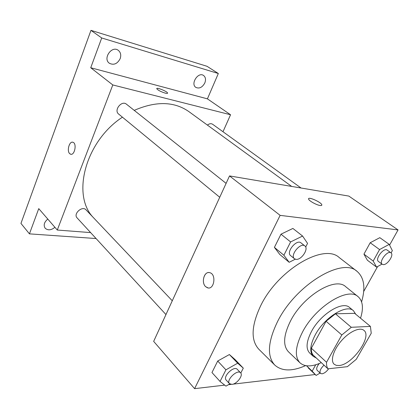 <?xml version="1.0" encoding="UTF-8"?>
<svg xmlns="http://www.w3.org/2000/svg" width="419" height="419" viewBox="0 0 419 419"><rect width="100%" height="100%" fill="white"/><g stroke="black" fill="none" stroke-linecap="round" stroke-linejoin="round"><path stroke-width="0.63" d="M339.071 365.509L336.274 365.352L334.147 364.231C330.162 360.749 333.461 349.76 341.49 340.678C349.462 331.544 359.926 326.846 363.896 330.355C372.501 336.441 352.253 364.881 339.071 365.509M356.276 359.298L371.244 333.252L370.412 326.401L351.29 327.291L341.82 334.964L326.548 362.267C326.37 365.012 326.836 367.196 327.941 368.825L347.367 366.677L356.276 359.298M341.82 334.964L326.076 321.258L311.333 348.22L326.548 362.267M311.333 348.22C311.217 350.965 311.731 353.165 312.883 354.82L327.941 368.825M326.076 321.258L335.425 313.8L351.29 327.291M370.412 326.401L354.668 313.344L335.425 313.8M355.741 314.234L353.437 310.715C346.503 303.733 324.259 317.513 315.167 335.032C310.034 345.073 309.421 352.19 313.323 356.396L316.371 358.062M313.323 356.396L309.657 352.987C305.729 348.755 306.305 341.637 311.39 331.628C320.394 314.161 342.59 300.502 349.577 307.52L353.437 310.715M360.529 318.204C363.692 308.18 362.885 301.004 358.109 296.689C347.995 286.612 315.559 306.519 302.502 332.073C295.254 346.508 294.426 356.768 300.014 362.844C304.838 366.971 311.93 366.903 321.294 362.639M358.109 296.689L345.67 286.675C335.32 276.451 303.131 295.793 290.461 321.09C283.433 335.389 282.773 345.623 288.481 351.808L300.014 362.844M361.587 301.863C365.687 287.764 364.184 277.603 357.067 271.376C342.26 256.952 295.678 284.862 277.588 321.514C267.772 341.81 266.835 356.333 274.785 365.085C281.877 371.339 292.148 371.517 305.598 365.63M274.785 365.085L258.806 349.21C250.651 340.265 251.269 325.788 260.655 305.781C277.965 269.684 324.002 242.905 339.259 257.585L357.067 271.376M305.692 247.011L307.556 243.387L302.581 236.038L292.886 228.444L280.981 234.19L274.403 247.378L279.782 254.469L289.173 262.299L295.259 259.209M391.079 252.903L392.341 250.646L389.225 244.371L379.818 237.673L370.192 242.742L363.949 254.15L367.39 260.236L376.545 267.107L382.008 264.106M389.581 245.094L398.05 229.921L280.128 215.361L194.589 388.654L224.689 385.129M228.465 384.684L231.01 384.385M233.032 384.15L315.193 374.528M363.676 291.514L377.629 266.515M240.784 373.041L243.303 368.149L235.08 359.575L229.392 354.542L217.712 361.021L211.967 372.543L220.048 381.437L225.956 386.135L229.774 383.93M308.138 367.803L316.141 375.429L320.053 373.041M398.05 229.921L348.833 196.082L229.523 175.922L153.663 341.375L194.589 388.654M229.523 175.922L280.128 215.361M208.096 287.942L205.629 286.669C200.869 282.479 204.357 270.779 209.825 272.696C216.592 274.204 214.245 290.079 207.594 287.843L205.624 286.669C201.267 282.83 203.775 272.036 208.929 272.554M320.116 205.493C316.565 205.08 308.834 200.764 308.594 199.072C307.525 196.15 321.315 202.152 321.818 204.818C321.965 205.441 321.399 205.666 320.116 205.493M308.609 198.685C309.191 196.757 321.415 202.44 321.813 204.823L321.797 205.216M93.091 217.293C71.549 194.893 85.345 141.392 122.427 117.179M134.227 110.37C155.936 100.974 174.126 101.367 188.791 111.543L291.671 186.424M219.739 197.27L118.645 114.062C113.533 110.281 121.683 99.994 126.465 104.2L226.108 183.37M165.955 314.559L77.08 217.87C72.995 213.868 82.313 205.462 85.995 209.809L172.272 300.779M207.405 125.087C209.343 123.589 211.071 123.306 212.601 124.249L301.057 188.011M222.992 131.739L230.55 114.759L112.795 84.942L57.283 230.041L90.619 232.597M230.55 114.759L207.415 98.853L218.33 73.508L207.028 66.296L90.965 30.346L101.717 37.972L90.729 67.747L112.795 84.942M90.965 30.346L20.95 223.411L29.435 233.86L96.087 238.542M57.283 230.041L38.747 208.631L29.435 233.86M70.837 154.265L69.701 153.658C66.542 150.955 69.423 140.8 72.948 142.277C77.127 143.34 74.608 155.842 70.56 154.197L69.701 153.658C66.668 151.065 69.208 141.297 72.691 142.214M207.415 98.853L90.729 67.747M165.322 93.159C160.859 91.73 158.005 90.253 156.764 88.713C156.161 86.943 167.485 91.504 167.605 93.076C167.652 93.521 166.893 93.547 165.322 93.159M156.769 88.566C157.015 87.241 167.521 91.62 167.605 93.076L167.595 93.228M120.169 58.66C117.388 63.887 113.79 65.422 109.375 63.264C102.519 58.681 111.753 45.205 118.268 50.322C120.693 52.338 121.321 55.114 120.169 58.66M204.818 82.941C202.34 87.419 199.36 88.912 195.883 87.414C190.2 83.999 198.166 71.518 203.54 75.467C205.619 77.133 206.043 79.62 204.818 82.941M218.33 73.508L101.717 37.972M54.915 227.308C51.181 230.298 47.934 230.602 45.173 228.229C43.298 225.202 44.173 222.149 47.787 219.074M315.711 364.787L312.176 371.171L316.141 375.429M328.653 368.746C326.584 371.637 324.379 373.329 322.028 373.816L320.446 373.413L317.173 370.317C316.115 368.84 316.801 366.583 319.226 363.545M306.509 365.777L312.176 371.171M320.446 373.413C319.309 371.375 320.493 368.626 324.007 365.164M389.225 244.371L379.567 249.556L373.193 261.053L376.545 267.107M382.207 264.253L378.462 261.472C374.691 259.152 383.825 247.215 387.182 250.085L390.979 252.825C394.274 254.773 387.413 265.175 383.233 264.604L382.207 264.253C378.457 261.948 387.638 249.965 390.979 252.825M379.818 237.673L370.192 242.742L379.567 249.556M370.192 242.742L363.949 254.15L373.193 261.053M363.949 254.15L367.39 260.236M243.303 368.149L237.673 363.189L225.92 369.83L220.048 381.437M229.486 383.673L226.192 380.091C222.458 376.602 234.08 365.347 237.28 369.322L240.621 372.847C243.46 375.351 236.918 384.055 231.964 384.38L229.486 383.673C225.768 380.206 237.437 368.888 240.621 372.847M235.08 359.575L229.392 354.542L237.673 363.189M229.392 354.542L217.712 361.021L225.92 369.83M217.712 361.021L211.967 372.543M302.581 236.038L290.613 241.936L283.878 255.244L289.173 262.299M294.442 258.753L290.582 255.58C285.784 252.196 296.662 238.877 300.983 242.858L304.901 245.969C308.965 248.703 301.512 260.058 296.133 259.377L294.442 258.753C289.66 255.391 300.601 242.004 304.901 245.969M292.886 228.444L280.981 234.19L290.613 241.936M280.981 234.19L274.403 247.378L283.878 255.244M274.403 247.378L279.782 254.469"/></g></svg>
